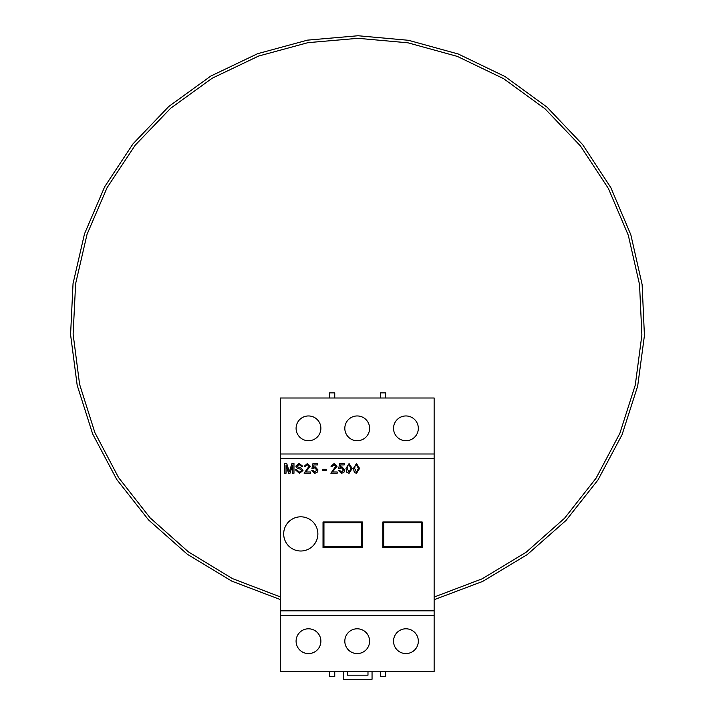 <?xml version="1.0" encoding="UTF-8"?>
<svg xmlns="http://www.w3.org/2000/svg" width="715" height="715" viewBox="0 0 715 715"><rect width="100%" height="100%" fill="white"/><g stroke="black" fill="none" stroke-linecap="round" stroke-linejoin="round"><path stroke-width="1.07" d="M317.871 533.908A17.097 17.097 0 0 0 300.774 516.811A17.097 17.097 0 0 0 283.685 533.908A17.097 17.097 0 0 0 300.774 551.006A17.097 17.097 0 0 0 317.871 533.908A17.097 17.097 0 0 0 300.774 516.811A17.097 17.097 0 0 0 283.685 533.908A17.097 17.097 0 0 0 300.774 551.006A17.097 17.097 0 0 0 317.871 533.908M361.558 546.734L361.558 522.799L323.949 522.799L323.949 546.734L361.558 546.734M393.536 641.185A12.396 12.396 0 0 0 405.932 653.582A12.396 12.396 0 0 0 418.329 641.185A12.396 12.396 0 0 0 405.932 628.789A12.396 12.396 0 0 0 393.536 641.185M344.818 641.185A12.396 12.396 0 0 0 357.214 653.582A12.396 12.396 0 0 0 369.601 641.185A12.396 12.396 0 0 0 357.214 628.789A12.396 12.396 0 0 0 344.818 641.185M296.09 641.185A12.396 12.396 0 0 0 308.487 653.582A12.396 12.396 0 0 0 320.883 641.185A12.396 12.396 0 0 0 308.487 628.789A12.396 12.396 0 0 0 296.09 641.185M393.536 428.348A12.396 12.396 0 0 0 405.932 440.735A12.396 12.396 0 0 0 418.329 428.348A12.396 12.396 0 0 0 405.932 415.951A12.396 12.396 0 0 0 393.536 428.348M344.818 428.348A12.396 12.396 0 0 0 357.214 440.735A12.396 12.396 0 0 0 369.601 428.348A12.396 12.396 0 0 0 357.214 415.951A12.396 12.396 0 0 0 344.818 428.348M296.09 428.348A12.396 12.396 0 0 0 308.487 440.735A12.396 12.396 0 0 0 320.883 428.348A12.396 12.396 0 0 0 308.487 415.951A12.396 12.396 0 0 0 296.09 428.348M382.856 547.61L422.172 547.61L422.172 521.968L382.856 521.968L382.856 547.61M362.344 521.968L323.019 521.968L323.019 547.61L362.344 547.61L362.344 521.968M434.139 453.989L280.28 453.989L280.28 397.996L434.139 397.996L434.139 458.69L280.28 458.69L280.28 671.528L434.139 671.528L434.139 615.544L280.28 615.544M434.139 458.69L434.139 610.842L280.28 610.842M434.139 610.842L434.139 615.544M280.28 453.989L280.28 458.69M421.305 546.644L421.305 522.71L383.696 522.71L383.696 546.644L421.305 546.644M286.036 473.223L284.677 473.223L284.677 463.561L286.724 463.561L289.316 471.757L291.935 463.561L293.963 463.561L293.963 473.223L292.605 473.223L292.605 465.045L290.022 473.223L288.601 473.223L286.036 465.045L286.036 473.223M299.496 473.348L295.447 469.88L296.814 469.88L299.433 472.231L301.641 470.542L300.613 469.237L297.243 468.173L295.822 466.082L299.174 463.436L302.758 466.287L301.39 466.287L299.228 464.553L297.181 465.992L297.529 466.85L301.328 468.146L302.999 470.479L299.496 473.348M305.707 471.98L310.435 471.98L310.435 473.223L304.116 473.223L309.068 466.243L307.307 464.678L305.484 466.412L304.241 466.287L307.334 463.561L310.31 466.225L305.707 471.98M314.797 473.348L311.794 470.622L313.036 470.497L314.806 472.231L316.745 469.978L314.815 467.896L311.919 468.638L312.911 463.686L317.496 463.686L317.496 464.92L313.921 464.92L313.429 467.422L315.154 466.779L317.987 469.907L317.245 472.168L314.797 473.348M326.281 470.372L322.697 470.372L322.697 469.255L326.281 469.255L326.281 470.372M332.457 471.98L337.185 471.98L337.185 473.223L330.866 473.223L335.818 466.243L334.057 464.678L332.234 466.412L330.991 466.287L334.084 463.561L337.06 466.225L332.457 471.98M341.547 473.348L338.544 470.622L339.786 470.497L341.556 472.231L343.495 469.978L341.564 467.896L338.669 468.638L339.661 463.686L344.246 463.686L344.246 464.92L340.671 464.92L340.179 467.422L341.904 466.779L344.737 469.907L343.995 472.168L341.547 473.348M346.918 472.418L345.98 468.459L349.072 463.561L352.164 468.459L349.072 473.348L346.918 472.418M347.213 468.45L349.072 472.231L350.931 468.45L349.054 464.678L347.776 465.34L347.213 468.45M354.345 472.418L353.407 468.459L356.499 463.561L359.6 468.459L356.499 473.348L354.345 472.418M354.649 468.45L356.499 472.231L358.358 468.45L356.49 464.678L355.203 465.34L354.649 468.45M385.635 397.996L385.635 392.875L380.505 392.875L380.505 397.996M380.505 671.528L380.505 676.658L385.635 676.658L385.635 671.528M329.615 397.996L329.615 392.875L334.745 392.875L334.745 397.996M334.745 671.528L334.745 676.658L329.615 676.658L329.615 671.528M372.05 671.528L372.05 679.25L343.549 679.25L343.549 671.528M367.984 671.528L367.984 675.183L347.472 675.183L347.472 671.528M434.139 599.706L482.705 581.402L527.196 554.643L566.03 520.44L597.955 480.006L622.05 434.729L637.682 386.064L644.429 335.505L642.124 284.561L630.827 234.752L610.816 187.589L582.609 144.573L546.993 107.116L505.067 76.559L458.279 54.018L408.488 40.299L358.027 35.75L307.486 40.138L257.632 53.688L210.782 76.076L168.767 106.49L133.035 143.813L104.685 186.731L84.504 233.832L73.037 283.632L70.57 334.602L77.175 385.242L92.682 434.023L116.706 479.425L148.586 519.984L187.393 554.313L231.839 581.161L280.28 599.545M434.139 597.043L482.187 578.801L526.186 552.203L564.555 518.25L596.096 478.165L619.878 433.29L635.278 385.072L641.882 334.995L639.541 284.552L628.297 235.244L608.429 188.563L580.464 145.985L545.17 108.93L503.637 78.686L457.296 56.387L407.988 42.82L358.018 38.315L307.977 42.65L258.615 56.056L212.203 78.212L170.59 108.305L135.18 145.234L107.062 187.714L87.042 234.332L75.629 283.632L73.118 334.102L79.58 384.25L94.863 432.575L118.565 477.575L150.052 517.803L188.403 551.873L232.357 578.56L280.28 596.882"/></g></svg>
